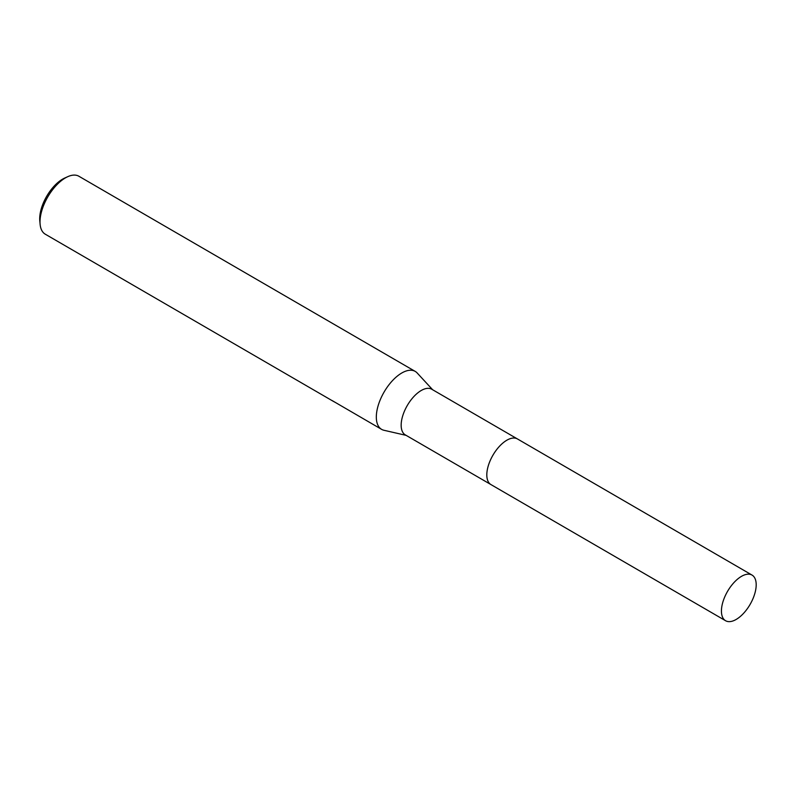 <?xml version="1.0" encoding="UTF-8"?>
<svg xmlns="http://www.w3.org/2000/svg" width="796" height="796" viewBox="0 0 796 796"><rect width="100%" height="100%" fill="white"/><g stroke="black" fill="none" stroke-linecap="round" stroke-linejoin="round"><path stroke-width="1.19" d="M517.151 438.785L431.79 389.254A26.377 13.034 120.1 0 0 429.74 388.478A26.377 13.034 120.1 0 0 406.219 407.433A26.377 13.034 120.1 0 0 405.303 434.885L490.674 484.416M432.636 389.741L417.174 372.986A33.502 16.547 120.1 0 0 415.204 371.394A33.502 16.547 120.1 0 0 412.617 370.429A33.502 16.547 120.1 0 0 382.737 394.498A33.502 16.547 120.1 0 0 381.582 429.342A33.502 16.547 120.1 0 0 383.931 430.268A33.502 16.547 120.1 0 0 384.17 430.318M415.204 371.394L78.903 176.254A33.502 16.547 120.1 0 0 76.307 175.279A33.502 16.547 120.1 0 0 67.789 176.662A33.502 16.547 120.1 0 0 40.118 224.353A33.502 16.547 120.1 0 0 45.273 234.193L332.977 401.134A33.502 16.547 -59.9 0 1 332.061 400.527L381.582 429.342M334.827 402.169L333.564 401.453A33.502 16.547 -59.9 0 1 332.977 401.134M67.789 176.662L64.705 178.055A30.149 14.895 120.1 0 0 39.8 220.98L40.118 224.353M506.793 440.248A26.377 13.034 120.1 0 0 486.804 474.695M513.012 438.059A26.387 13.034 120.1 0 0 492.923 455.222A26.387 13.034 120.1 0 0 487.988 481.182M725.514 595.219A26.377 13.034 120.1 0 0 725.574 620.721A26.377 13.034 120.1 0 0 752.111 600.592A26.377 13.034 120.1 0 0 752.051 575.09A26.377 13.034 120.1 0 0 725.514 595.219M752.051 575.09L517.44 438.944A26.387 13.034 120.1 0 0 490.893 459.083A26.387 13.034 120.1 0 0 490.953 484.585L725.574 620.721M406.159 435.372L383.931 430.268"/></g></svg>
